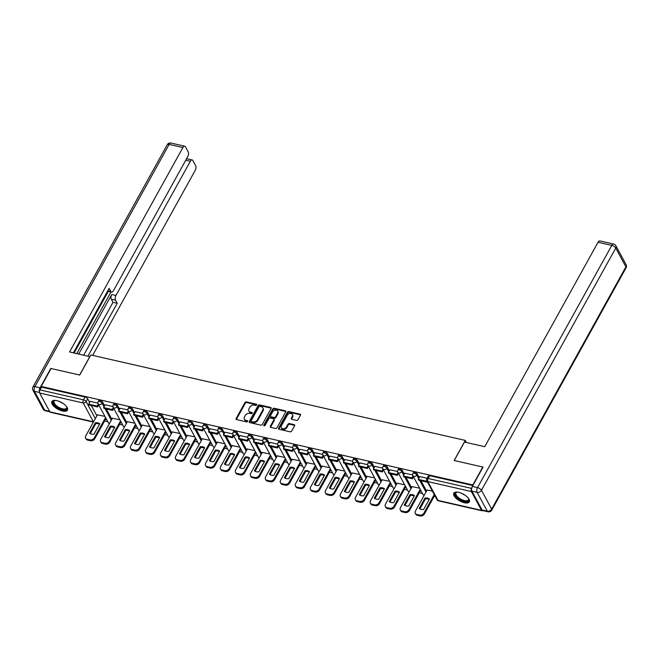 <?xml version="1.0" encoding="UTF-8"?>
<svg xmlns="http://www.w3.org/2000/svg" width="659" height="659" viewBox="0 0 659 659"><rect width="100%" height="100%" fill="white"/><g stroke="black" fill="none" stroke-linecap="round" stroke-linejoin="round"><path stroke-width="0.99" d="M256.713 404.964A0.783 0.585 -28.4 0 0 256.4 404.198L246.384 401.908A1.12 0.84 -28.4 0 0 244.95 402.575L236.128 418.49A1.12 0.84 -28.4 0 0 236.581 419.585L246.598 421.875A0.783 0.585 -28.4 0 0 247.29 420.64L245.988 420.343A3.583 2.685 -28.4 0 1 244.407 419.215A3.583 2.685 -28.4 0 1 244.538 416.826L245.28 415.499A3.583 2.685 -28.4 0 1 249.86 413.358L251.161 413.654A0.783 0.585 -28.4 0 0 251.845 412.419L250.544 412.122A3.583 2.685 -28.4 0 1 248.962 410.994A3.583 2.685 -28.4 0 1 249.094 408.605L249.835 407.278A3.583 2.685 -28.4 0 1 254.415 405.137L255.717 405.433A0.783 0.585 -28.4 0 0 256.713 404.964M256.4 404.198L256.763 404.865L246.738 402.575A1.12 0.84 -28.4 0 0 245.313 403.242L236.49 419.157A1.12 0.84 -28.4 0 0 236.375 419.511M247.29 420.64L247.644 421.299A0.783 0.585 -28.4 0 0 247.644 421.299L245.988 420.343M251.845 412.419L252.199 413.078A0.783 0.585 -28.4 0 0 252.199 413.078L250.544 412.122M56.863 400.647A8.896 3.83 -151 0 0 51.88 401.52A8.896 3.83 -151 0 0 54.367 406.768A8.896 3.83 -151 0 0 62.465 411.018A8.896 3.83 -151 0 0 67.44 410.145A8.896 3.83 -151 0 0 64.961 404.906A8.896 3.83 -151 0 0 56.863 400.647M458.763 492.355A8.896 3.83 -151 0 0 453.787 493.229A8.896 3.83 -151 0 0 456.275 498.468A8.896 3.83 -151 0 0 464.373 502.726A8.896 3.83 -151 0 0 469.348 501.853A8.896 3.83 -151 0 0 466.86 496.614A8.896 3.83 -151 0 0 458.763 492.355M296.534 420.376A1.12 0.84 -28.4 0 0 297.959 419.701L300.438 415.244A1.12 0.84 -28.4 0 0 299.985 414.14L288.856 411.603A1.12 0.84 -28.4 0 0 287.423 412.27L278.609 428.185A1.12 0.84 -28.4 0 0 279.062 429.281L290.182 431.818A1.12 0.84 -28.4 0 0 291.616 431.151L294.606 425.755A1.12 0.84 -28.4 0 0 294.153 424.66L289.392 423.572A1.12 0.84 -28.4 0 0 287.958 424.239L286.476 426.917A2.998 2.241 -28.4 0 1 283.823 428.729A2.998 2.241 -28.4 0 1 281.319 427.765A2.998 2.241 -28.4 0 1 281.434 425.763L287.242 415.294A2.998 2.241 -28.4 0 1 289.894 413.481A2.998 2.241 -28.4 0 1 292.398 414.445A2.998 2.241 -28.4 0 1 292.283 416.439L291.319 418.185A1.12 0.84 -28.4 0 0 291.772 419.289L296.534 420.376M41.155 386.446L51.089 368.521L79.714 375.053L90.843 354.97L465.279 440.41L454.15 460.493L482.775 467.025L472.841 484.942L41.155 386.446L41.517 387.105L39.968 389.897L83.479 399.832A2.282 0.98 29 0 1 86.123 401.595L95.324 418.622M271.113 408.547A1.12 0.84 -28.4 0 0 270.66 407.451L259.539 404.914A1.12 0.84 -28.4 0 0 258.106 405.582L249.283 421.488A1.12 0.84 -28.4 0 0 249.736 422.592L260.865 425.129A1.12 0.84 -28.4 0 0 262.298 424.462L271.113 408.547M274.193 408.259L285.322 410.796A1.12 0.84 -28.4 0 1 285.775 411.891L276.953 427.806A1.12 0.84 -28.4 0 1 275.52 428.474L270.758 427.386A1.12 0.84 -28.4 0 1 270.305 426.291L273.889 419.832A1.12 0.84 -28.4 0 0 273.436 418.737L270.272 418.012A1.12 0.84 -28.4 0 0 268.839 418.687L265.116 425.401A0.783 0.585 -28.4 0 1 263.798 425.104L272.76 408.926A1.12 0.84 -28.4 0 1 274.193 408.259L274.556 408.918L285.685 411.463L285.322 410.796M104.633 420.92L107.788 421.636M119.617 424.338L122.772 425.055M134.601 427.757L137.756 428.482M149.585 431.175L152.74 431.9M164.569 434.594L167.724 435.319M179.553 438.013L182.716 438.737M194.537 441.431L197.7 442.156M209.521 444.85L212.684 445.575M224.505 448.277L227.668 448.993M239.497 451.695L242.652 452.412M254.481 455.114L257.636 455.83M269.465 458.532L272.62 459.249M284.449 461.951L287.604 462.667M299.433 465.369L302.588 466.086M314.417 468.788L317.58 469.513M329.401 472.206L332.564 472.931M344.385 475.625L347.548 476.35M359.369 479.044L362.532 479.768M374.361 482.462L377.516 483.187M389.345 485.889L392.5 486.606M404.329 489.308L407.484 490.024M419.313 492.726L422.468 493.443M434.297 496.145L435.204 496.351M471.663 488.385L471.646 488.401A2.282 1.153 102.9 0 0 471.366 491.532L481.54 510.346A2.282 1.153 102.9 0 0 482.034 510.774A2.282 1.153 102.9 0 0 482.709 510.568M41.517 387.105L85.027 397.039A2.282 0.98 29 0 1 87.672 398.802L89.616 402.402M91.296 405.516L96.873 415.829M93.405 422.089L50.348 412.27A2.282 1.153 -77.1 0 1 49.862 411.842L39.688 393.028A2.282 1.153 -77.1 0 1 39.968 389.897M112.911 406.545L105.152 404.815M119.93 419.808L112.409 418.251M127.904 409.964L120.136 408.242M134.922 423.226L127.393 421.669M142.888 413.382L135.12 411.661M149.906 426.645L142.385 425.088M157.872 416.801L150.104 415.079M164.89 430.063L157.369 428.507M172.856 420.228L165.088 418.498M179.874 433.482L172.353 431.925M187.84 423.646L180.08 421.917M194.858 436.901L187.337 435.344M202.824 427.065L195.064 425.335M209.842 440.319L202.321 438.762M217.808 430.484L210.048 428.754M224.826 443.738L217.305 442.181M232.792 433.902L225.032 432.172M239.81 447.156L232.289 445.608M247.776 437.321L240.016 435.591M254.794 450.583L247.273 449.026M262.768 440.739L255 439.009M269.786 454.002L262.257 452.445M277.752 444.158L269.984 442.428M284.77 457.42L277.25 455.863M292.736 447.576L284.968 445.846M299.754 460.839L292.234 459.282M307.72 450.995L299.952 449.273M314.738 464.257L307.218 462.7M322.704 454.413L314.944 452.692M329.722 467.676L322.202 466.119M337.688 457.84L329.928 456.11M344.706 471.094L337.186 469.537M352.672 461.259L344.912 459.529M359.69 474.513L352.17 472.956M367.656 464.677L359.896 462.947M374.674 477.932L367.154 476.375M382.64 468.096L374.88 466.366M389.658 481.35L382.138 479.793M397.632 471.514L389.864 469.785M404.651 484.769L397.13 483.22M412.616 474.933L404.848 473.203M419.635 488.195L412.114 486.639M427.114 478.245L419.832 476.622M432.37 491.095L427.098 490.057M417.336 474.027L416.793 475.024A2.282 0.98 29 0 0 414.742 473.434A2.282 0.98 29 0 0 412.872 473.475L413.424 472.487A2.282 0.98 -151 0 1 415.294 472.445A2.282 0.98 -151 0 1 417.336 474.027L419.281 477.627M420.969 480.74L426.538 491.054M402.352 470.608L401.801 471.597A2.282 0.98 29 0 0 399.758 470.015A2.282 0.98 29 0 0 397.888 470.056L398.44 469.068A2.282 0.98 -151 0 1 400.301 469.027A2.282 0.98 -151 0 1 402.352 470.608L404.296 474.208M405.985 477.322L411.554 487.635M387.368 467.19L386.817 468.178A2.282 0.98 29 0 0 384.774 466.597A2.282 0.98 29 0 0 382.904 466.638L383.456 465.649A2.282 0.98 -151 0 1 385.317 465.608A2.282 0.98 -151 0 1 387.368 467.19L389.312 470.781M390.993 473.903L396.57 484.217M372.384 463.771L371.833 464.76A2.282 0.98 29 0 0 369.79 463.178A2.282 0.98 29 0 0 367.92 463.219L368.463 462.231A2.282 0.98 -151 0 1 370.333 462.19A2.282 0.98 -151 0 1 372.384 463.771L374.328 467.363M376.009 470.485L381.586 480.798M357.4 460.353L356.849 461.341A2.282 0.98 29 0 0 354.797 459.76A2.282 0.98 29 0 0 352.936 459.801L353.479 458.804A2.282 0.98 -151 0 1 355.349 458.771A2.282 0.98 -151 0 1 357.4 460.353L359.344 463.944M361.025 467.066L366.602 477.38M342.416 456.934L341.864 457.923A2.282 0.98 29 0 0 339.813 456.341A2.282 0.98 29 0 0 337.952 456.382L338.495 455.385A2.282 0.98 -151 0 1 340.365 455.353A2.282 0.98 -151 0 1 342.416 456.934L344.36 460.526M346.041 463.648L351.618 473.961M327.432 453.516L326.88 454.504A2.282 0.98 29 0 0 324.829 452.922A2.282 0.98 29 0 0 322.959 452.964L323.511 451.967A2.282 0.98 -151 0 1 325.381 451.934A2.282 0.98 -151 0 1 327.432 453.516L329.368 457.107M331.057 460.229L336.634 470.542M312.44 450.097L311.896 451.086A2.282 0.98 29 0 0 309.845 449.504A2.282 0.98 29 0 0 307.975 449.537L308.527 448.548A2.282 0.98 -151 0 1 310.397 448.515A2.282 0.98 -151 0 1 312.44 450.097L314.384 453.689M316.073 456.802L321.65 467.116M297.456 446.678L296.912 447.667A2.282 0.98 29 0 0 294.861 446.085A2.282 0.98 29 0 0 292.991 446.118L293.543 445.13A2.282 0.98 -151 0 1 295.413 445.089A2.282 0.98 -151 0 1 297.456 446.678L299.4 450.27M301.089 453.384L306.666 463.697M282.472 443.252L281.928 444.248A2.282 0.98 29 0 0 279.877 442.667A2.282 0.98 29 0 0 278.007 442.7L278.559 441.711A2.282 0.98 -151 0 1 280.429 441.67A2.282 0.98 -151 0 1 282.472 443.252L284.416 446.851M286.105 449.965L291.673 460.279M267.488 439.833L266.936 440.83A2.282 0.98 29 0 0 264.893 439.248A2.282 0.98 29 0 0 263.023 439.281L263.575 438.293A2.282 0.98 -151 0 1 265.437 438.251A2.282 0.98 -151 0 1 267.488 439.833L269.432 443.433M271.121 446.547L276.689 456.86M252.504 436.415L251.952 437.411A2.282 0.98 29 0 0 249.909 435.821A2.282 0.98 29 0 0 248.039 435.863L248.591 434.874A2.282 0.98 -151 0 1 250.453 434.833A2.282 0.98 -151 0 1 252.504 436.415L254.448 440.014M256.129 443.128L261.705 453.441M237.52 432.996L236.968 433.984A2.282 0.98 29 0 0 234.925 432.403A2.282 0.98 29 0 0 233.055 432.444L233.599 431.456A2.282 0.98 -151 0 1 235.469 431.414A2.282 0.98 -151 0 1 237.52 432.996L239.464 436.596M241.145 439.71L246.721 450.023M222.536 429.577L221.984 430.566A2.282 0.98 29 0 0 219.933 428.984A2.282 0.98 29 0 0 218.071 429.025L218.615 428.037A2.282 0.98 -151 0 1 220.485 427.996A2.282 0.98 -151 0 1 222.536 429.577L224.48 433.177M226.161 436.291L231.737 446.604M207.552 426.159L207 427.147A2.282 0.98 29 0 0 204.949 425.566A2.282 0.98 29 0 0 203.087 425.607L203.631 424.618A2.282 0.98 -151 0 1 205.501 424.577A2.282 0.98 -151 0 1 207.552 426.159L209.496 429.75M211.177 432.872L216.753 443.186M192.56 422.74L192.016 423.729A2.282 0.98 29 0 0 189.965 422.147A2.282 0.98 29 0 0 188.095 422.188L188.647 421.192A2.282 0.98 -151 0 1 190.517 421.159A2.282 0.98 -151 0 1 192.56 422.74L194.504 426.332M196.193 429.454L201.769 439.767M177.576 419.322L177.032 420.31A2.282 0.98 29 0 0 174.981 418.729A2.282 0.98 29 0 0 173.111 418.77L173.663 417.773A2.282 0.98 -151 0 1 175.533 417.74A2.282 0.98 -151 0 1 177.576 419.322L179.52 422.913M181.209 426.035L186.785 436.349M162.592 415.903L162.048 416.892A2.282 0.98 29 0 0 159.997 415.31A2.282 0.98 29 0 0 158.127 415.351L158.679 414.354A2.282 0.98 -151 0 1 160.549 414.322A2.282 0.98 -151 0 1 162.592 415.903L164.536 419.495M166.225 422.617L171.801 432.93M147.608 412.485L147.064 413.473A2.282 0.98 29 0 0 145.013 411.891A2.282 0.98 29 0 0 143.143 411.924L143.695 410.936A2.282 0.98 -151 0 1 145.565 410.903A2.282 0.98 -151 0 1 147.608 412.485L149.552 416.076M151.24 419.198L156.809 429.503M132.624 409.066L132.072 410.055A2.282 0.98 29 0 0 130.029 408.473A2.282 0.98 29 0 0 128.159 408.506L128.711 407.517A2.282 0.98 -151 0 1 130.573 407.484A2.282 0.98 -151 0 1 132.624 409.066L134.568 412.658M136.256 415.771L141.825 426.085M117.64 405.647L117.088 406.636A2.282 0.98 29 0 0 115.045 405.054A2.282 0.98 29 0 0 113.175 405.087L113.719 404.099A2.282 0.98 -151 0 1 115.589 404.058A2.282 0.98 -151 0 1 117.64 405.647L119.584 409.239M121.264 412.353L126.841 422.666M102.656 402.221L102.104 403.217A2.282 0.98 29 0 0 100.061 401.636A2.282 0.98 29 0 0 98.191 401.669L98.735 400.68A2.282 0.98 -151 0 1 100.605 400.639A2.282 0.98 -151 0 1 102.656 402.221L104.6 405.82M106.28 408.934L111.857 419.248M465.279 440.41L466.407 442.494M97.927 403.127L90.168 401.397M104.946 416.389L97.425 414.832M472.841 485.526L429.684 475.683A2.282 0.98 -151 0 0 428.408 475.905L426.859 478.698A2.282 0.98 29 0 1 428.136 478.475L471.646 488.401M248.962 410.994L249.324 411.661A3.583 2.685 -28.4 0 0 250.906 412.789M244.407 419.215L244.769 419.882A3.583 2.685 -28.4 0 0 246.351 421.002M271.228 408.193A1.12 0.84 -28.4 0 0 271.022 408.119L259.893 405.573A1.12 0.84 -28.4 0 0 258.46 406.249L249.646 422.155A1.12 0.84 -28.4 0 0 249.53 422.51M259.885 406.389A0.783 0.585 -28.4 0 0 258.88 406.85L251.145 420.821A0.783 0.585 -28.4 0 0 251.458 421.587L252.825 421.9A3.583 2.685 -28.4 0 0 257.414 419.758L262.702 410.211A3.583 2.685 -28.4 0 0 262.834 407.822A3.583 2.685 -28.4 0 0 261.252 406.694L259.885 406.389M251.112 421.34L251.474 422.007A0.783 0.585 -28.4 0 0 251.82 422.254L251.458 421.587M262.834 407.822L263.196 408.489A3.583 2.685 -28.4 0 1 263.065 410.878L257.768 420.426A3.583 2.685 -28.4 0 1 253.188 422.567L251.82 422.254M273.93 419.091L274.284 419.75A1.12 0.84 -28.4 0 1 274.243 420.5L270.668 426.95A1.12 0.84 -28.4 0 0 270.552 427.312M274.556 408.918A1.12 0.84 -28.4 0 0 273.123 409.593L264.16 425.763A0.783 0.585 -28.4 0 0 264.111 425.871M277.596 413.144A2.998 2.241 -28.4 0 0 277.711 411.142A2.998 2.241 -28.4 0 0 275.207 410.178A2.998 2.241 -28.4 0 0 272.554 411.99L270.511 415.681A1.12 0.84 -28.4 0 0 270.956 416.776L274.119 417.501A1.12 0.84 -28.4 0 0 275.553 416.834L277.596 413.144L277.958 413.803A2.998 2.241 -28.4 0 0 278.065 411.809L277.711 411.142M270.462 416.43L270.824 417.089A1.12 0.84 -28.4 0 0 271.319 417.444L270.956 416.776M277.958 413.803L275.907 417.493A1.12 0.84 -28.4 0 1 274.482 418.16L271.319 417.444M292.398 414.445L292.753 415.104A2.998 2.241 -28.4 0 1 292.645 417.106L291.673 418.852A1.12 0.84 -28.4 0 0 291.558 419.206M281.319 427.765L281.681 428.432A2.998 2.241 -28.4 0 0 284.177 429.396A2.998 2.241 -28.4 0 0 286.838 427.584L286.476 426.917M294.721 425.401A1.12 0.84 -28.4 0 0 294.515 425.327L289.754 424.239A1.12 0.84 -28.4 0 0 288.321 424.907L286.838 427.584M300.553 414.882A1.12 0.84 -28.4 0 0 300.347 414.808L289.219 412.27A1.12 0.84 -28.4 0 0 287.785 412.938L278.963 428.844A1.12 0.84 -28.4 0 0 278.848 429.207M106.033 418.391L94.781 438.68A3.419 2.562 151.6 0 1 90.407 440.723L87.622 440.088A3.419 2.562 -28.4 0 1 86.107 439.009L85.637 438.153A3.419 2.562 -28.4 0 0 87.153 439.224L87.622 440.088M99.534 424.207A7.076 5.297 -28.4 0 0 95.819 423.638L90.25 433.68M98.768 404.956L97.656 406.965L97.186 406.101L88.644 404.156L90.184 401.364M97.186 406.101L98.306 404.091M97.656 406.965L89.105 405.013L88.644 404.156M85.637 438.153A3.419 2.562 -28.4 0 1 85.769 435.863L97.507 414.692M105.564 417.526L94.319 437.815A3.419 2.562 151.6 0 1 89.937 439.858L87.153 439.224M95.349 422.773L89.55 433.235A7.076 5.297 151.6 0 0 93.973 434.24L99.764 423.786A7.076 5.297 -28.4 0 0 95.349 422.773L95.819 423.638M89.904 356.667L69.582 351.947L182.897 147.525L169.157 144.395L34.886 386.635L40.067 387.822L50.801 368.455L79.615 375.029L89.855 356.568M78.734 354.031L111.733 294.507L115.959 295.471L190.336 161.29L185.747 160.244M115.959 295.471A3.419 1.722 102.9 0 0 115.539 300.166L111.313 299.202A3.419 1.722 -77.1 0 1 111.733 294.507M87.935 356.132L117.228 303.288L115.539 300.166M92.647 355.382L195.221 170.335A3.419 1.722 102.9 0 0 195.641 165.64L192.906 160.582A3.419 1.722 102.9 0 0 192.173 159.948A3.419 1.722 102.9 0 0 190.336 161.29M107.796 290.759L110.827 291.459A3.419 1.722 102.9 0 0 111.569 292.094A3.419 1.722 102.9 0 0 113.406 290.751L187.782 156.57A3.419 1.722 102.9 0 0 188.202 151.875L185.467 146.825A3.419 1.722 102.9 0 0 184.734 146.191A3.419 1.722 102.9 0 0 182.897 147.525M110.827 291.459L109.139 288.329L73.396 352.82M40.067 387.822A3.419 1.722 102.9 0 0 39.458 392.039M76.815 353.595L110.984 291.953M108.315 291.344L74.146 352.985M83.709 355.168L113.002 302.324L111.313 299.202M113.002 302.324L117.228 303.288M471.91 491.144L482.083 509.967L487.265 511.145L477.091 492.331L471.91 491.144A3.419 1.722 -77.1 0 1 472.33 486.449L483.055 467.091L454.24 460.517L464.471 442.057L484.744 446.678L598.051 242.257A3.419 1.722 -77.1 0 1 599.896 240.922L613.628 244.052A3.419 1.722 102.9 0 0 611.791 245.395L598.051 242.257M488.006 511.779A3.419 3.419 0 0 0 491.754 510.107A3.419 1.475 -151 0 0 491.647 509.102L625.918 266.862L615.753 248.048L481.474 490.288L491.647 509.102A3.419 2.562 -28.4 0 1 487.265 511.145A3.419 1.722 102.9 0 0 488.006 511.779L482.816 510.601A3.419 1.722 -77.1 0 1 482.083 509.967M66.567 406.636A7.702 3.311 29 0 1 66.748 407.015A7.702 3.311 29 0 1 62.177 409.527A7.702 3.311 29 0 1 53.577 403.637A7.702 3.311 29 0 1 54.911 400.45A7.702 3.311 29 0 1 55.323 400.4M55.241 400.408A7.125 3.064 -151 0 0 54.079 401.207A7.125 3.064 -151 0 0 54.31 403.292A7.125 3.064 -151 0 0 60.71 408.242A7.125 3.064 -151 0 0 66.551 408.119A7.125 3.064 -151 0 0 66.608 406.71M52.209 401.1A8.839 3.806 -151 0 0 52.621 403.415A8.839 3.806 -151 0 0 60.241 409.42A8.839 3.806 -151 0 0 67.622 409.651M468.475 498.344A7.702 3.311 29 0 1 468.648 498.723A7.702 3.311 29 0 1 464.084 501.235A7.702 3.311 29 0 1 455.484 495.346A7.702 3.311 29 0 1 456.811 492.158A7.702 3.311 29 0 1 457.222 492.108M457.148 492.116A7.125 3.064 -151 0 0 455.979 492.916A7.125 3.064 -151 0 0 456.209 495A7.125 3.064 -151 0 0 462.61 499.95A7.125 3.064 -151 0 0 468.45 499.827A7.125 3.064 -151 0 0 468.508 498.418M454.117 492.808A8.839 3.806 -151 0 0 454.521 495.123A8.839 3.806 -151 0 0 462.148 501.128A8.839 3.806 -151 0 0 469.529 501.359M121.017 421.809L109.773 442.098A3.419 2.562 151.6 0 1 105.391 444.141L102.606 443.507A3.419 2.562 -28.4 0 1 101.091 442.436L100.621 441.571A3.419 2.562 -28.4 0 0 102.137 442.642L102.606 443.507M114.518 427.625A7.076 5.297 -28.4 0 0 110.803 427.057L105.242 437.098M113.752 408.382L112.64 410.384L112.178 409.519L103.628 407.575L105.176 404.783M112.178 409.519L113.29 407.517M112.64 410.384L104.089 408.44L103.628 407.575M100.621 441.571A3.419 2.562 -28.4 0 1 100.753 439.281L112.491 418.111M120.548 420.944L109.303 441.233A3.419 2.562 151.6 0 1 104.921 443.276L102.137 442.642M110.333 426.192L104.534 436.653A7.076 5.297 151.6 0 0 108.957 437.667L114.757 427.205A7.076 5.297 -28.4 0 0 110.333 426.192L110.803 427.057M136.001 425.228L124.757 445.517A3.419 2.562 151.6 0 1 120.375 447.56L117.59 446.926A3.419 2.562 -28.4 0 1 116.075 445.855L115.605 444.99A3.419 2.562 -28.4 0 0 117.121 446.061L117.59 446.926M129.502 431.044A7.076 5.297 -28.4 0 0 125.787 430.475L120.226 440.517M128.744 411.801L127.624 413.803L127.162 412.946L118.612 410.994L120.16 408.201M127.162 412.946L128.274 410.936M127.624 413.803L119.081 411.859L118.612 410.994M115.605 444.99A3.419 2.562 -28.4 0 1 115.737 442.7L127.475 421.529M135.532 424.363L124.287 444.652A3.419 2.562 151.6 0 1 119.905 446.695L117.121 446.061M125.317 429.61L119.518 440.072A7.076 5.297 151.6 0 0 123.941 441.085L129.741 430.624A7.076 5.297 -28.4 0 0 125.317 429.61L125.787 430.475M150.985 428.647L139.741 448.936A3.419 2.562 151.6 0 1 135.359 450.978L132.574 450.344A3.419 2.562 -28.4 0 1 131.059 449.273L130.597 448.408A3.419 2.562 -28.4 0 0 132.105 449.479L132.574 450.344M144.486 434.462A7.076 5.297 -28.4 0 0 140.771 433.894L135.21 443.935M143.728 415.219L142.616 417.229L142.146 416.364L133.596 414.412L135.144 411.62M142.146 416.364L143.258 414.354M142.616 417.229L134.065 415.277L133.596 414.412M130.597 448.408A3.419 2.562 -28.4 0 1 130.721 446.118L142.459 424.948M150.516 427.782L139.271 448.071A3.419 2.562 151.6 0 1 134.889 450.113L132.105 449.479M140.301 433.037L134.51 443.491A7.076 5.297 151.6 0 0 138.925 444.504L144.725 434.042A7.076 5.297 -28.4 0 0 140.301 433.037L140.771 433.894M165.969 432.065L154.725 452.354A3.419 2.562 151.6 0 1 150.343 454.397L147.558 453.763A3.419 2.562 -28.4 0 1 146.043 452.692L145.581 451.827A3.419 2.562 -28.4 0 0 147.089 452.898L147.558 453.763M159.47 437.881A7.076 5.297 -28.4 0 0 155.755 437.321L150.194 447.354M158.712 418.638L157.6 420.648L157.13 419.783L148.58 417.831L150.128 415.038M157.13 419.783L158.242 417.773M157.6 420.648L149.049 418.696L148.58 417.831M145.581 451.827A3.419 2.562 -28.4 0 1 145.705 449.545L157.443 428.366M165.5 431.2L154.255 451.489A3.419 2.562 151.6 0 1 149.881 453.532L147.089 452.898M155.285 436.456L149.494 446.909A7.076 5.297 151.6 0 0 153.909 447.922L159.709 437.461A7.076 5.297 -28.4 0 0 155.285 436.456L155.755 437.321M180.953 435.484L169.709 455.773A3.419 2.562 151.6 0 1 165.327 457.816L162.542 457.181A3.419 2.562 -28.4 0 1 161.035 456.11L160.565 455.245A3.419 2.562 -28.4 0 0 162.073 456.316L162.542 457.181M174.454 441.308A7.076 5.297 -28.4 0 0 170.739 440.739L165.178 450.772M173.696 422.057L172.584 424.066L172.114 423.202L163.564 421.249L165.112 418.457M172.114 423.202L173.226 421.192M172.584 424.066L164.033 422.114L163.564 421.249M160.565 455.245A3.419 2.562 -28.4 0 1 160.689 452.964L172.427 431.785M180.492 434.619L169.239 454.908A3.419 2.562 151.6 0 1 164.865 456.959L162.073 456.316M170.277 439.874L164.478 450.336A7.076 5.297 151.6 0 0 168.893 451.341L174.693 440.879A7.076 5.297 -28.4 0 0 170.277 439.874L170.739 440.739M195.937 438.902L184.693 459.191A3.419 2.562 151.6 0 1 180.311 461.242L177.526 460.6A3.419 2.562 -28.4 0 1 176.019 459.529L175.549 458.664A3.419 2.562 -28.4 0 0 177.065 459.735L177.526 460.6M189.446 444.726A7.076 5.297 -28.4 0 0 185.723 444.158L180.162 454.191M188.68 425.475L187.568 427.485L187.098 426.62L178.548 424.668L180.096 421.875M187.098 426.62L188.21 424.61M187.568 427.485L179.017 425.533L178.548 424.668M175.549 458.664A3.419 2.562 -28.4 0 1 175.681 456.382L187.411 435.204M195.476 438.037L184.223 458.334A3.419 2.562 151.6 0 1 179.849 460.377L177.065 459.735M185.261 443.293L179.462 453.754A7.076 5.297 151.6 0 0 183.877 454.759L189.677 444.298A7.076 5.297 -28.4 0 0 185.261 443.293L185.723 444.158M210.929 442.321L199.677 462.618A3.419 2.562 151.6 0 1 195.303 464.661L192.51 464.027A3.419 2.562 -28.4 0 1 191.003 462.947L190.533 462.083A3.419 2.562 -28.4 0 0 192.049 463.162L192.51 464.027M204.43 448.145A7.076 5.297 -28.4 0 0 200.715 447.576L195.146 457.61M203.664 428.894L202.552 430.904L202.082 430.039L193.532 428.086L195.08 425.294M202.082 430.039L203.194 428.029M202.552 430.904L194.001 428.951L193.532 428.086M190.533 462.083A3.419 2.562 -28.4 0 1 190.665 459.801L202.404 438.622M210.46 441.464L199.207 461.753A3.419 2.562 151.6 0 1 194.833 463.796L192.049 463.162M200.245 446.711L194.446 457.173A7.076 5.297 151.6 0 0 198.861 458.178L204.661 447.716A7.076 5.297 -28.4 0 0 200.245 446.711L200.715 447.576M225.913 445.748L214.661 466.037A3.419 2.562 151.6 0 1 210.287 468.079L207.503 467.445A3.419 2.562 -28.4 0 1 205.987 466.366L205.517 465.501A3.419 2.562 -28.4 0 0 207.033 466.58L207.503 467.445M219.414 451.563A7.076 5.297 -28.4 0 0 215.699 450.995L210.13 461.028M218.648 432.312L217.536 434.322L217.066 433.457L208.524 431.505L210.064 428.712M217.066 433.457L218.187 431.447M217.536 434.322L208.985 432.37L208.524 431.505M205.517 465.501A3.419 2.562 -28.4 0 1 205.649 463.219L217.388 442.041M225.444 444.883L214.2 465.172A3.419 2.562 151.6 0 1 209.817 467.215L207.033 466.58M215.229 450.13L209.43 460.592A7.076 5.297 151.6 0 0 213.846 461.597L219.645 451.135A7.076 5.297 -28.4 0 0 215.229 450.13L215.699 450.995M240.897 449.166L229.645 469.455A3.419 2.562 151.6 0 1 225.271 471.498L222.487 470.864A3.419 2.562 -28.4 0 1 220.971 469.785L220.501 468.92A3.419 2.562 -28.4 0 0 222.017 469.999L222.487 470.864M234.398 454.982A7.076 5.297 -28.4 0 0 230.683 454.413L225.114 464.447M233.632 435.731L232.52 437.741L232.05 436.876L223.508 434.924L225.048 432.131M232.05 436.876L233.171 434.866M232.52 437.741L223.969 435.788L223.508 434.924M220.501 468.92A3.419 2.562 -28.4 0 1 220.633 466.638L232.372 445.459M240.428 448.301L229.184 468.59A3.419 2.562 151.6 0 1 224.801 470.633L222.017 469.999M230.213 453.549L224.414 464.01A7.076 5.297 151.6 0 0 228.838 465.015L234.629 454.553A7.076 5.297 -28.4 0 0 230.213 453.549L230.683 454.413M255.881 452.585L244.637 472.874A3.419 2.562 151.6 0 1 240.255 474.917L237.471 474.282A3.419 2.562 -28.4 0 1 235.955 473.203L235.485 472.338A3.419 2.562 -28.4 0 0 237.001 473.417L237.471 474.282M249.382 458.4A7.076 5.297 -28.4 0 0 245.667 457.832L240.107 467.865M248.616 439.149L247.504 441.159L247.043 440.294L238.492 438.342L240.041 435.558M247.043 440.294L248.155 438.284M247.504 441.159L238.953 439.207L238.492 438.342M235.485 472.338A3.419 2.562 -28.4 0 1 235.617 470.056L247.356 448.878M255.412 451.72L244.168 472.009A3.419 2.562 151.6 0 1 239.785 474.052L237.001 473.417M245.197 456.967L239.398 467.429A7.076 5.297 151.6 0 0 243.822 468.434L249.621 457.98A7.076 5.297 -28.4 0 0 245.197 456.967L245.667 457.832M270.865 456.003L259.621 476.292A3.419 2.562 151.6 0 1 255.239 478.335L252.455 477.701A3.419 2.562 -28.4 0 1 250.939 476.622L250.478 475.765A3.419 2.562 -28.4 0 0 251.985 476.836L252.455 477.701M264.366 461.819A7.076 5.297 -28.4 0 0 260.651 461.251L255.091 471.292M263.608 442.568L262.488 444.578L262.027 443.713L253.476 441.769L255.025 438.976M262.027 443.713L263.139 441.703M262.488 444.578L253.946 442.626L253.476 441.769M250.478 475.765A3.419 2.562 -28.4 0 1 250.601 473.475L262.34 452.305M270.396 455.138L259.152 475.427A3.419 2.562 151.6 0 1 254.769 477.47L251.985 476.836M260.181 460.386L254.382 470.847A7.076 5.297 151.6 0 0 258.806 471.852L264.605 461.399A7.076 5.297 -28.4 0 0 260.181 460.386L260.651 461.251M285.849 459.422L274.605 479.711A3.419 2.562 151.6 0 1 270.223 481.754L267.439 481.119A3.419 2.562 -28.4 0 1 265.923 480.049L265.462 479.184A3.419 2.562 -28.4 0 0 266.969 480.254L267.439 481.119M279.35 465.238A7.076 5.297 -28.4 0 0 275.635 464.669L270.075 474.711M278.592 445.986L277.48 447.996L277.011 447.131L268.46 445.187L270.009 442.395M277.011 447.131L278.123 445.13M277.48 447.996L268.93 446.052L268.46 445.187M265.462 479.184A3.419 2.562 -28.4 0 1 265.585 476.894L277.324 455.723M285.38 458.557L274.136 478.846A3.419 2.562 151.6 0 1 269.753 480.889L266.969 480.254M275.165 463.804L269.374 474.266A7.076 5.297 151.6 0 0 273.79 475.279L279.589 464.817A7.076 5.297 -28.4 0 0 275.165 463.804L275.635 464.669M300.833 462.84L289.589 483.129A3.419 2.562 151.6 0 1 285.207 485.172L282.423 484.538A3.419 2.562 -28.4 0 1 280.907 483.467L280.446 482.602A3.419 2.562 -28.4 0 0 281.953 483.673L282.423 484.538M294.334 468.656A7.076 5.297 -28.4 0 0 290.619 468.088L285.059 478.129M293.576 449.413L292.464 451.415L291.995 450.558L283.444 448.606L284.993 445.814M291.995 450.558L293.107 448.548M292.464 451.415L283.914 449.471L283.444 448.606M280.446 482.602A3.419 2.562 -28.4 0 1 280.569 480.312L292.308 459.142M300.364 461.975L289.12 482.264A3.419 2.562 151.6 0 1 284.746 484.307L281.953 483.673M290.149 467.223L284.358 477.684A7.076 5.297 151.6 0 0 288.774 478.698L294.573 468.236A7.076 5.297 -28.4 0 0 290.149 467.223L290.619 468.088M315.818 466.259L304.573 486.548A3.419 2.562 151.6 0 1 300.191 488.591L297.407 487.957A3.419 2.562 -28.4 0 1 295.899 486.886L295.43 486.021A3.419 2.562 -28.4 0 0 296.937 487.092L297.407 487.957M309.318 472.075A7.076 5.297 -28.4 0 0 305.603 471.506L300.043 481.548M308.56 452.832L307.448 454.842L306.979 453.977L298.428 452.025L299.977 449.232M306.979 453.977L308.091 451.967M307.448 454.842L298.898 452.89L298.428 452.025M295.43 486.021A3.419 2.562 -28.4 0 1 295.553 483.731L307.292 462.56M315.356 465.394L304.104 485.683A3.419 2.562 151.6 0 1 299.73 487.726L296.937 487.092M305.142 470.65L299.343 481.103A7.076 5.297 151.6 0 0 303.758 482.116L309.557 471.655A7.076 5.297 -28.4 0 0 305.142 470.65L305.603 471.506M330.802 469.678L319.557 489.966A3.419 2.562 151.6 0 1 315.175 492.009L312.391 491.375A3.419 2.562 -28.4 0 1 310.883 490.304L310.414 489.439A3.419 2.562 -28.4 0 0 311.929 490.51L312.391 491.375M324.31 475.493A7.076 5.297 -28.4 0 0 320.587 474.933L315.027 484.966M323.544 456.25L322.432 458.26L321.963 457.395L313.412 455.443L314.961 452.651M321.963 457.395L323.075 455.385M322.432 458.26L313.882 456.308L313.412 455.443M310.414 489.439A3.419 2.562 -28.4 0 1 310.546 487.149L322.276 465.979M330.34 468.813L319.088 489.102A3.419 2.562 151.6 0 1 314.714 491.144L311.929 490.51M320.126 474.068L314.327 484.522A7.076 5.297 151.6 0 0 318.742 485.535L324.541 475.073A7.076 5.297 -28.4 0 0 320.126 474.068L320.587 474.933M345.794 473.096L334.541 493.385A3.419 2.562 151.6 0 1 330.167 495.428L327.375 494.794A3.419 2.562 -28.4 0 1 325.867 493.723L325.398 492.858A3.419 2.562 -28.4 0 0 326.913 493.929L327.375 494.794M339.294 478.92A7.076 5.297 -28.4 0 0 335.579 478.352L330.011 488.385M338.528 459.669L337.416 461.679L336.947 460.814L328.396 458.862L329.945 456.069M336.947 460.814L338.059 458.804M337.416 461.679L328.866 459.727L328.396 458.862M325.398 492.858A3.419 2.562 -28.4 0 1 325.53 490.576L337.268 469.397M345.324 472.231L334.08 492.52A3.419 2.562 151.6 0 1 329.698 494.571L326.913 493.929M335.11 477.487L329.311 487.94A7.076 5.297 151.6 0 0 333.726 488.953L339.525 478.492A7.076 5.297 -28.4 0 0 335.11 477.487L335.579 478.352M360.778 476.515L349.525 496.804A3.419 2.562 151.6 0 1 345.151 498.855L342.367 498.212A3.419 2.562 -28.4 0 1 340.851 497.141L340.382 496.276A3.419 2.562 -28.4 0 0 341.897 497.347L342.367 498.212M354.278 482.339A7.076 5.297 -28.4 0 0 350.563 481.77L344.995 491.803M353.512 463.088L352.4 465.097L351.931 464.233L343.388 462.28L344.929 459.488M351.931 464.233L353.051 462.223M352.4 465.097L343.85 463.145L343.388 462.28M340.382 496.276A3.419 2.562 -28.4 0 1 340.514 493.995L352.252 472.816M360.308 475.65L349.064 495.939A3.419 2.562 151.6 0 1 344.682 497.99L341.897 497.347M350.094 480.905L344.295 491.367A7.076 5.297 151.6 0 0 348.718 492.372L354.509 481.91A7.076 5.297 -28.4 0 0 350.094 480.905L350.563 481.77M375.762 479.933L364.509 500.23A3.419 2.562 151.6 0 1 360.135 502.273L357.351 501.631A3.419 2.562 -28.4 0 1 355.835 500.56L355.366 499.695A3.419 2.562 -28.4 0 0 356.881 500.774L357.351 501.631M369.262 485.757A7.076 5.297 -28.4 0 0 365.547 485.189L359.979 495.222M368.496 466.506L367.384 468.516L366.915 467.651L358.372 465.699L359.921 462.906M366.915 467.651L368.035 465.641M367.384 468.516L358.834 466.564L358.372 465.699M355.366 499.695A3.419 2.562 -28.4 0 1 355.498 497.413L367.236 476.235M375.292 479.068L364.048 499.365A3.419 2.562 151.6 0 1 359.666 501.408L356.881 500.774M365.078 484.324L359.279 494.785A7.076 5.297 151.6 0 0 363.702 495.79L369.493 485.329A7.076 5.297 -28.4 0 0 365.078 484.324L365.547 485.189M390.746 483.36L379.502 503.649A3.419 2.562 151.6 0 1 375.119 505.692L372.335 505.058A3.419 2.562 -28.4 0 1 370.819 503.978L370.35 503.114A3.419 2.562 -28.4 0 0 371.865 504.193L372.335 505.058M384.246 489.176A7.076 5.297 -28.4 0 0 380.531 488.607L374.971 498.641M383.489 469.925L382.368 471.935L381.907 471.07L373.356 469.117L374.905 466.325M381.907 471.07L383.019 469.06M382.368 471.935L373.818 469.982L373.356 469.117M370.35 503.114A3.419 2.562 -28.4 0 1 370.482 500.832L382.22 479.653M390.276 482.495L379.032 502.784A3.419 2.562 151.6 0 1 374.65 504.827L371.865 504.193M380.062 487.742L374.263 498.204A7.076 5.297 151.6 0 0 378.686 499.209L384.485 488.747A7.076 5.297 -28.4 0 0 380.062 487.742L380.531 488.607M405.73 486.779L394.486 507.068A3.419 2.562 151.6 0 1 390.103 509.11L387.319 508.476A3.419 2.562 -28.4 0 1 385.803 507.397L385.342 506.532A3.419 2.562 -28.4 0 0 386.849 507.611L387.319 508.476M399.23 492.594A7.076 5.297 -28.4 0 0 395.515 492.026L389.955 502.059M398.473 473.343L397.352 475.353L396.891 474.488L388.34 472.536L389.889 469.743M396.891 474.488L398.003 472.478M397.352 475.353L388.81 473.401L388.34 472.536M385.342 506.532A3.419 2.562 -28.4 0 1 385.466 504.25L397.204 483.072M405.26 485.914L394.016 506.203A3.419 2.562 151.6 0 1 389.634 508.246L386.849 507.611M395.046 491.161L389.247 501.623A7.076 5.297 151.6 0 0 393.67 502.628L399.469 492.166A7.076 5.297 -28.4 0 0 395.046 491.161L395.515 492.026M420.714 490.197L409.47 510.486A3.419 2.562 151.6 0 1 405.087 512.529L402.303 511.895A3.419 2.562 -28.4 0 1 400.787 510.816L400.326 509.951A3.419 2.562 -28.4 0 0 401.833 511.03L402.303 511.895M414.214 496.013A7.076 5.297 -28.4 0 0 410.499 495.444L404.939 505.478M413.457 476.762L412.345 478.772L411.875 477.907L403.324 475.955L404.873 473.17M411.875 477.907L412.987 475.897M412.345 478.772L403.794 476.819L403.324 475.955M400.326 509.951A3.419 2.562 -28.4 0 1 400.45 507.669L412.188 486.49M420.244 489.332L409 509.621A3.419 2.562 151.6 0 1 404.618 511.664L401.833 511.03M410.03 494.579L404.239 505.041A7.076 5.297 151.6 0 0 408.654 506.046L414.453 495.593A7.076 5.297 -28.4 0 0 410.03 494.579L410.499 495.444M434.701 495.411L424.454 513.905A3.419 2.562 151.6 0 1 420.071 515.948L417.287 515.313A3.419 2.562 -28.4 0 1 415.771 514.234L415.31 513.369A3.419 2.562 -28.4 0 0 416.817 514.448L417.287 515.313M429.198 499.431A7.076 5.297 -28.4 0 0 425.483 498.863L419.923 508.896M427.444 481.984L426.859 481.325L418.308 479.381L419.857 476.589M427.329 482.19L418.778 480.238L418.308 479.381M415.31 513.369A3.419 2.562 -28.4 0 1 415.434 511.087L427.172 489.909M434.232 494.547L423.984 513.04A3.419 2.562 151.6 0 1 419.61 515.083L416.817 514.448M425.022 497.998L419.223 508.46A7.076 5.297 151.6 0 0 423.638 509.465L429.437 499.011A7.076 5.297 -28.4 0 0 425.022 497.998L425.483 498.863M471.366 491.532L427.856 481.605L438.029 500.42L481.54 510.346M87.672 398.802L86.123 401.595A2.282 1.705 -28.4 0 1 83.199 402.962L39.688 393.028M49.862 411.842L93.372 421.776L83.199 402.962A2.282 1.153 -77.1 0 1 83.479 399.832L85.027 397.039M412.872 473.475A2.282 2.282 0 0 0 412.863 475.666A2.282 1.705 151.6 0 0 413.868 476.383A2.282 1.705 151.6 0 0 416.793 475.024L418.729 478.615M419.725 480.46L425.994 492.042M397.888 470.056A2.282 2.282 0 0 0 397.879 472.248A2.282 1.705 151.6 0 0 398.884 472.964A2.282 1.705 151.6 0 0 401.801 471.597L403.745 475.197M404.741 477.042L411.01 488.624M382.904 466.638A2.282 2.282 0 0 0 382.887 468.829A2.282 1.705 151.6 0 0 383.9 469.546A2.282 1.705 151.6 0 0 386.817 468.178L388.761 471.778M389.757 473.623L396.026 485.205M367.92 463.219A2.282 2.282 0 0 0 367.903 465.411A2.282 1.705 151.6 0 0 368.916 466.127A2.282 1.705 151.6 0 0 371.833 464.76L373.777 468.36M374.773 470.205L381.034 481.787M352.936 459.801A2.282 2.282 0 0 0 352.919 461.992A2.282 1.705 151.6 0 0 353.932 462.709A2.282 1.705 151.6 0 0 356.849 461.341L358.793 464.941M359.789 466.778L366.05 478.368M337.952 456.382A2.282 2.282 0 0 0 337.935 458.573A2.282 1.705 151.6 0 0 338.948 459.282A2.282 1.705 151.6 0 0 341.864 457.923L343.809 461.514M344.805 463.359L351.066 474.95M322.959 452.964A2.282 2.282 0 0 0 322.951 455.147A2.282 1.705 151.6 0 0 323.956 455.863A2.282 1.705 151.6 0 0 326.88 454.504L328.825 458.096M329.821 459.941L336.082 471.531M307.975 449.537A2.282 2.282 0 0 0 307.967 451.728A2.282 1.705 151.6 0 0 308.972 452.445A2.282 1.705 151.6 0 0 311.896 451.086L313.841 454.677M314.837 456.522L321.098 468.112M292.991 446.118A2.282 2.282 0 0 0 292.983 448.309A2.282 1.705 151.6 0 0 293.988 449.026A2.282 1.705 151.6 0 0 296.912 447.667L298.856 451.258M299.853 453.104L306.114 464.694M278.007 442.7A2.282 2.282 0 0 0 277.999 444.891A2.282 1.705 151.6 0 0 279.004 445.608A2.282 1.705 151.6 0 0 281.928 444.248L283.864 447.84M284.861 449.685L291.13 461.275M263.023 439.281A2.282 2.282 0 0 0 263.015 441.472A2.282 1.705 151.6 0 0 264.02 442.189A2.282 1.705 151.6 0 0 266.936 440.83L268.88 444.421M269.877 446.267L276.146 457.848M248.039 435.863A2.282 2.282 0 0 0 248.023 438.054A2.282 1.705 151.6 0 0 249.036 438.77A2.282 1.705 151.6 0 0 251.952 437.411L253.896 441.003M254.893 442.848L261.162 454.43M233.055 432.444A2.282 2.282 0 0 0 233.039 434.635A2.282 1.705 151.6 0 0 234.052 435.352A2.282 1.705 151.6 0 0 236.968 433.984L238.912 437.584M239.909 439.429L246.169 451.011M218.071 429.025A2.282 2.282 0 0 0 218.055 431.217A2.282 1.705 151.6 0 0 219.068 431.933A2.282 1.705 151.6 0 0 221.984 430.566L223.928 434.166M224.925 436.011L231.185 447.593M203.087 425.607A2.282 2.282 0 0 0 203.071 427.798A2.282 1.705 151.6 0 0 204.084 428.515A2.282 1.705 151.6 0 0 207 427.147L208.944 430.747M209.941 432.592L216.201 444.174M188.095 422.188A2.282 2.282 0 0 0 188.087 424.38A2.282 1.705 151.6 0 0 189.092 425.096A2.282 1.705 151.6 0 0 192.016 423.729L193.96 427.329M194.957 429.166L201.217 440.756M173.111 418.77A2.282 2.282 0 0 0 173.103 420.961A2.282 1.705 151.6 0 0 174.108 421.678A2.282 1.705 151.6 0 0 177.032 420.31L178.976 423.91M179.973 425.747L186.233 437.337M158.127 415.351A2.282 2.282 0 0 0 158.119 417.534A2.282 1.705 151.6 0 0 159.124 418.251A2.282 1.705 151.6 0 0 162.048 416.892L163.992 420.483M164.989 422.328L171.249 433.919M143.143 411.924A2.282 2.282 0 0 0 143.135 414.116A2.282 1.705 151.6 0 0 144.14 414.832A2.282 1.705 151.6 0 0 147.064 413.473L149 417.065M149.997 418.91L156.265 430.5M128.159 408.506A2.282 2.282 0 0 0 128.151 410.697A2.282 1.705 151.6 0 0 129.156 411.414A2.282 1.705 151.6 0 0 132.072 410.055L134.016 413.646M135.013 415.491L141.281 427.081M113.175 405.087A2.282 2.282 0 0 0 113.159 407.278A2.282 1.705 151.6 0 0 114.172 407.995A2.282 1.705 151.6 0 0 117.088 406.636L119.032 410.227M120.029 412.073L126.297 423.663M98.191 401.669A2.282 2.282 0 0 0 98.175 403.86A2.282 1.705 151.6 0 0 99.188 404.577A2.282 1.705 151.6 0 0 102.104 403.217L104.048 406.809M105.045 408.654L111.305 420.236M109.542 423.424A2.282 1.705 151.6 0 1 109.361 423.391A2.282 1.705 -28.4 0 1 108.348 422.674A2.282 2.282 0 0 0 109.41 423.671M124.526 426.843A2.282 1.705 151.6 0 1 124.345 426.81A2.282 1.705 -28.4 0 1 123.332 426.093A2.282 2.282 0 0 0 124.394 427.09M139.51 430.269A2.282 1.705 151.6 0 1 139.329 430.228A2.282 1.705 -28.4 0 1 138.316 429.52A2.282 2.282 0 0 0 139.378 430.508M154.494 433.688A2.282 1.705 151.6 0 1 154.313 433.655A2.282 1.705 -28.4 0 1 153.3 432.938A2.282 2.282 0 0 0 154.363 433.927M169.478 437.106A2.282 1.705 151.6 0 1 169.297 437.074A2.282 1.705 -28.4 0 1 168.292 436.357A2.282 2.282 0 0 0 169.347 437.345M184.471 440.525A2.282 1.705 151.6 0 1 184.281 440.492A2.282 1.705 -28.4 0 1 183.276 439.775A2.282 2.282 0 0 0 184.331 440.764M199.455 443.944A2.282 1.705 151.6 0 1 199.265 443.911A2.282 1.705 -28.4 0 1 198.26 443.194A2.282 2.282 0 0 0 199.315 444.182M214.439 447.362A2.282 1.705 151.6 0 1 214.249 447.329A2.282 1.705 -28.4 0 1 213.244 446.613A2.282 2.282 0 0 0 214.307 447.601M229.423 450.781A2.282 1.705 151.6 0 1 229.233 450.748A2.282 1.705 -28.4 0 1 228.228 450.031A2.282 2.282 0 0 0 229.291 451.02M244.407 454.199A2.282 1.705 151.6 0 1 244.225 454.166A2.282 1.705 -28.4 0 1 243.212 453.45A2.282 2.282 0 0 0 244.275 454.438M259.391 457.618A2.282 1.705 151.6 0 1 259.209 457.585A2.282 1.705 -28.4 0 1 258.196 456.868A2.282 2.282 0 0 0 259.259 457.857M274.375 461.036A2.282 1.705 151.6 0 1 274.193 461.003A2.282 1.705 -28.4 0 1 273.18 460.287A2.282 2.282 0 0 0 274.243 461.284M289.359 464.455A2.282 1.705 151.6 0 1 289.177 464.422A2.282 1.705 -28.4 0 1 288.164 463.705A2.282 2.282 0 0 0 289.227 464.702M304.343 467.874A2.282 1.705 151.6 0 1 304.161 467.841A2.282 1.705 -28.4 0 1 303.156 467.124A2.282 2.282 0 0 0 304.211 468.121M319.335 471.3A2.282 1.705 151.6 0 1 319.145 471.267A2.282 1.705 -28.4 0 1 318.14 470.551A2.282 2.282 0 0 0 319.195 471.539M334.319 474.719A2.282 1.705 151.6 0 1 334.129 474.686A2.282 1.705 -28.4 0 1 333.124 473.969A2.282 2.282 0 0 0 334.179 474.958M349.303 478.137A2.282 1.705 151.6 0 1 349.113 478.104A2.282 1.705 -28.4 0 1 348.109 477.388A2.282 2.282 0 0 0 349.171 478.376M364.287 481.556A2.282 1.705 151.6 0 1 364.097 481.523A2.282 1.705 -28.4 0 1 363.093 480.806A2.282 2.282 0 0 0 364.155 481.795M379.271 484.975A2.282 1.705 151.6 0 1 379.09 484.942A2.282 1.705 -28.4 0 1 378.077 484.225A2.282 2.282 0 0 0 379.139 485.213M394.255 488.393A2.282 1.705 151.6 0 1 394.074 488.36A2.282 1.705 -28.4 0 1 393.061 487.644A2.282 2.282 0 0 0 394.123 488.632M409.239 491.812A2.282 1.705 151.6 0 1 409.058 491.779A2.282 1.705 -28.4 0 1 408.045 491.062A2.282 2.282 0 0 0 409.107 492.051M424.223 495.23A2.282 1.705 151.6 0 1 424.042 495.197A2.282 1.705 -28.4 0 1 423.029 494.481A2.282 2.282 0 0 0 424.091 495.469M429.684 475.683L428.136 478.475A2.282 1.153 -77.1 0 0 427.856 481.605A2.282 1.705 151.6 0 1 426.851 480.889L437.016 499.703A2.282 2.282 0 0 0 438.515 500.84L482.034 510.774M438.515 500.84A2.282 1.153 102.9 0 1 438.029 500.42A2.282 1.705 151.6 0 1 437.016 499.703M236.49 419.157L236.128 418.49M245.313 403.242L244.95 402.575M246.738 402.575L246.384 401.908M249.646 422.155L249.283 421.488M258.46 406.249L258.106 405.582M259.893 405.573L259.539 404.914M271.022 408.119L270.66 407.451M253.188 422.567L252.825 421.9M257.768 420.426L257.414 419.758M263.065 410.878L262.702 410.211M270.668 426.95L270.305 426.291M274.243 420.5L273.889 419.832M264.16 425.763L263.798 425.104M273.123 409.593L272.76 408.926M274.482 418.16L274.119 417.501M275.907 417.493L275.553 416.834M291.673 418.852L291.319 418.185M292.645 417.106L292.283 416.439M288.321 424.907L287.958 424.239M289.754 424.239L289.392 423.572M294.515 425.327L294.153 424.66M278.963 428.844L278.609 428.185M287.785 412.938L287.423 412.27M289.219 412.27L288.856 411.603M300.347 414.808L299.985 414.14M94.319 437.815L94.781 438.68M89.937 439.858L90.407 440.723M39.507 392.484L34.466 391.331L44.631 410.145L49.549 411.265M170.994 143.052A3.419 3.419 0 0 0 167.246 144.733A3.419 1.475 -151 0 1 169.157 144.395A3.419 1.722 -77.1 0 1 170.994 143.052L184.734 146.191M45.372 410.779A3.419 1.722 -77.1 0 1 44.631 410.145A3.419 2.562 -28.4 0 1 43.123 409.074A3.419 3.419 0 0 0 45.372 410.779L49.837 411.801M32.966 386.973A3.419 3.419 0 0 0 32.95 390.26A3.419 2.562 151.6 0 0 34.466 391.331A3.419 1.722 -77.1 0 1 34.886 386.635A3.419 1.475 -151 0 0 32.966 386.973L167.246 144.733M472.33 486.449L477.511 487.635L611.791 245.395A3.419 1.475 -151 0 1 615.753 248.048A3.419 2.562 -28.4 0 0 615.877 245.766L626.05 264.58A3.419 2.562 151.6 0 1 625.918 266.862A3.419 1.475 -151 0 1 626.034 267.867A3.419 3.419 0 0 0 626.05 264.58M477.511 487.635A3.419 1.722 102.9 0 0 477.091 492.331A3.419 2.562 151.6 0 0 481.474 490.288A3.419 1.475 -151 0 0 477.511 487.635M63.116 403.473A7.125 3.064 29 0 1 59.837 401.652M465.023 495.181A7.125 3.064 29 0 1 461.745 493.36M109.303 441.233L109.773 442.098M104.921 443.276L105.391 444.141M124.287 444.652L124.757 445.517M119.905 446.695L120.375 447.56M139.271 448.071L139.741 448.936M134.889 450.113L135.359 450.978M154.255 451.489L154.725 452.354M149.881 453.532L150.343 454.397M169.239 454.908L169.709 455.773M164.865 456.959L165.327 457.816M184.223 458.334L184.693 459.191M179.849 460.377L180.311 461.242M199.207 461.753L199.677 462.618M194.833 463.796L195.303 464.661M214.2 465.172L214.661 466.037M209.817 467.215L210.287 468.079M229.184 468.59L229.645 469.455M224.801 470.633L225.271 471.498M244.168 472.009L244.637 472.874M239.785 474.052L240.255 474.917M259.152 475.427L259.621 476.292M254.769 477.47L255.239 478.335M274.136 478.846L274.605 479.711M269.753 480.889L270.223 481.754M289.12 482.264L289.589 483.129M284.746 484.307L285.207 485.172M304.104 485.683L304.573 486.548M299.73 487.726L300.191 488.591M319.088 489.102L319.557 489.966M314.714 491.144L315.175 492.009M334.08 492.52L334.541 493.385M329.698 494.571L330.167 495.428M349.064 495.939L349.525 496.804M344.682 497.99L345.151 498.855M364.048 499.365L364.509 500.23M359.666 501.408L360.135 502.273M379.032 502.784L379.502 503.649M374.65 504.827L375.119 505.692M394.016 506.203L394.486 507.068M389.634 508.246L390.103 509.11M409 509.621L409.47 510.486M404.618 511.664L405.087 512.529M423.984 513.04L424.454 513.905M419.61 515.083L420.071 515.948M108.348 422.674L98.175 403.86M123.332 426.093L113.159 407.278M138.316 429.52L128.151 410.697M153.3 432.938L143.135 414.116M168.292 436.357L158.119 417.534M183.276 439.775L173.103 420.961M198.26 443.194L188.087 424.38M213.244 446.613L203.071 427.798M228.228 450.031L218.055 431.217M243.212 453.45L233.039 434.635M258.196 456.868L248.023 438.054M273.18 460.287L263.015 441.472M288.164 463.705L277.999 444.891M303.156 467.124L292.983 448.309M318.14 470.551L307.967 451.728M333.124 473.969L322.951 455.147M348.109 477.388L337.935 458.573M363.093 480.806L352.919 461.992M378.077 484.225L367.903 465.411M393.061 487.644L382.887 468.829M408.045 491.062L397.879 472.248M423.029 494.481L412.863 475.666M426.859 478.698A2.282 2.282 0 0 0 426.851 480.889M43.123 409.074L32.95 390.26M111.569 292.094L107.565 291.179M192.173 159.948L186.612 158.679M615.877 245.766A3.419 3.419 0 0 0 613.628 244.052M491.754 510.107L626.034 267.867"/></g></svg>
